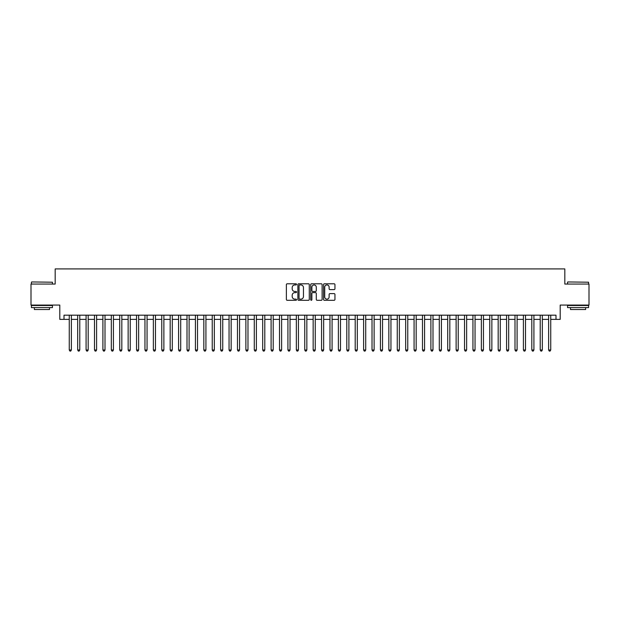 <?xml version="1.0" encoding="UTF-8"?>
<svg xmlns="http://www.w3.org/2000/svg" width="620" height="620" viewBox="0 0 620 620"><rect width="100%" height="100%" fill="white"/><g stroke="black" fill="none" stroke-linecap="round" stroke-linejoin="round"><path stroke-width="0.93" d="M296.546 284.371A0.581 0.581 0 0 0 295.965 283.79L287.2 283.79A0.829 0.829 0 0 0 286.37 284.619L286.37 299.476A0.829 0.829 0 0 0 287.2 300.297L295.965 300.297A0.581 0.581 0 0 0 296.546 299.724A0.581 0.581 0 0 0 295.965 299.142L294.833 299.142A2.643 2.643 0 0 1 292.19 296.5L292.19 295.267A2.643 2.643 0 0 1 294.833 292.625L295.965 292.625A0.581 0.581 0 0 0 296.546 292.043A0.581 0.581 0 0 0 295.965 291.47L294.833 291.47A2.643 2.643 0 0 1 292.19 288.827L292.19 287.587A2.643 2.643 0 0 1 294.833 284.944L295.965 284.944A0.581 0.581 0 0 0 296.546 284.371M334.126 289.61A0.829 0.829 0 0 0 334.947 288.781L334.947 284.619A0.829 0.829 0 0 0 334.126 283.79L324.384 283.79A0.829 0.829 0 0 0 323.562 284.619L323.562 299.476A0.829 0.829 0 0 0 324.384 300.297L334.126 300.297A0.829 0.829 0 0 0 334.947 299.476L334.947 294.438A0.829 0.829 0 0 0 334.126 293.617L329.956 293.617A0.829 0.829 0 0 0 329.127 294.438L329.127 296.933A2.209 2.209 0 0 1 326.926 299.142A2.209 2.209 0 0 1 324.717 296.933L324.717 287.153A2.209 2.209 0 0 1 326.926 284.944A2.209 2.209 0 0 1 329.127 287.153L329.127 288.781A0.829 0.829 0 0 0 329.956 289.61L334.126 289.61M64.007 319.378L64.007 315.169L555.993 315.169L555.993 319.378L560.193 319.378L560.193 305.079L589 305.079L589 284.053L564.82 284.053L564.82 268.917L55.18 268.917L55.18 284.053L31 284.053L31 305.079L59.807 305.079L59.807 319.378L69.262 319.378M309.279 284.619A0.829 0.829 0 0 0 308.45 283.79L298.708 283.79A0.829 0.829 0 0 0 297.887 284.619L297.887 299.476A0.829 0.829 0 0 0 298.708 300.297L308.45 300.297A0.829 0.829 0 0 0 309.279 299.476L309.279 284.619M311.55 283.79L321.292 283.79A0.829 0.829 0 0 1 322.113 284.619L322.113 299.476A0.829 0.829 0 0 1 321.292 300.297L317.122 300.297A0.829 0.829 0 0 1 316.293 299.476L316.293 293.446A0.829 0.829 0 0 0 315.471 292.625L312.705 292.625A0.829 0.829 0 0 0 311.876 293.446L311.876 299.724A0.581 0.581 0 0 1 311.302 300.297A0.581 0.581 0 0 1 310.721 299.724L310.721 284.619A0.829 0.829 0 0 1 311.55 283.79M71.37 319.378L77.678 319.378M79.778 319.378L86.087 319.378M88.187 319.378L94.496 319.378M96.596 319.378L102.904 319.378M105.005 319.378L111.313 319.378M113.421 319.378L119.722 319.378M121.83 319.378L128.138 319.378M130.239 319.378L136.547 319.378M138.648 319.378L144.956 319.378M147.056 319.378L153.365 319.378M155.465 319.378L161.774 319.378M163.874 319.378L170.182 319.378M172.29 319.378L178.591 319.378M180.699 319.378L187.008 319.378M189.108 319.378L195.416 319.378M197.517 319.378L203.825 319.378M205.925 319.378L212.234 319.378M214.334 319.378L220.642 319.378M222.751 319.378L229.051 319.378M231.159 319.378L237.468 319.378M239.568 319.378L245.876 319.378M247.977 319.378L254.285 319.378M256.385 319.378L262.694 319.378M264.794 319.378L271.103 319.378M273.203 319.378L279.512 319.378M281.62 319.378L287.92 319.378M290.028 319.378L296.337 319.378M298.437 319.378L304.746 319.378M306.846 319.378L313.154 319.378M315.255 319.378L321.563 319.378M323.663 319.378L329.972 319.378M332.08 319.378L338.381 319.378M340.488 319.378L346.797 319.378M348.897 319.378L355.206 319.378M357.306 319.378L363.615 319.378M365.715 319.378L372.023 319.378M374.124 319.378L380.432 319.378M382.532 319.378L388.841 319.378M390.949 319.378L397.25 319.378M399.357 319.378L405.666 319.378M407.766 319.378L414.075 319.378M416.175 319.378L422.483 319.378M424.584 319.378L430.892 319.378M432.993 319.378L439.301 319.378M441.409 319.378L447.71 319.378M449.818 319.378L456.126 319.378M458.226 319.378L464.535 319.378M466.635 319.378L472.944 319.378M475.044 319.378L481.353 319.378M483.453 319.378L489.761 319.378M491.861 319.378L498.17 319.378M500.278 319.378L506.579 319.378M508.687 319.378L514.995 319.378M517.096 319.378L523.404 319.378M525.504 319.378L531.813 319.378M533.913 319.378L540.221 319.378M542.322 319.378L548.63 319.378M550.738 319.378L555.993 319.378M299.623 284.944A0.581 0.581 0 0 0 299.042 285.526L299.042 298.569A0.581 0.581 0 0 0 299.623 299.142L300.816 299.142A2.643 2.643 0 0 0 303.459 296.5L303.459 287.587A2.643 2.643 0 0 0 300.816 284.944L299.623 284.944M316.293 287.192A2.209 2.209 0 0 0 314.084 284.983A2.209 2.209 0 0 0 311.876 287.192L311.876 290.64A0.829 0.829 0 0 0 312.705 291.47L315.471 291.47A0.829 0.829 0 0 0 316.293 290.64L316.293 287.192M71.37 315.169L71.37 349.99L69.262 349.99L69.262 315.169M71.37 349.99L70.734 351.083L69.897 351.083L69.262 349.99M31.674 281.953L52.444 282.209L31.674 281.953M41.935 307.605L31.419 307.605L31.419 305.497L52.444 305.497L52.444 307.605L41.935 307.605M49.499 307.605L49.499 309.535L34.364 309.535L34.364 307.605M567.804 281.953L588.582 282.209L567.804 281.953M578.065 307.605L567.556 307.605L567.556 305.497L588.582 305.497L588.582 307.605L578.065 307.605M585.636 307.605L585.636 309.535L570.501 309.535L570.501 307.605M79.778 315.169L79.778 349.99L77.678 349.99L77.678 315.169M79.778 349.99L79.151 351.083L78.306 351.083L77.678 349.99M88.187 315.169L88.187 349.99L86.087 349.99L86.087 315.169M88.187 349.99L87.559 351.083L86.715 351.083L86.087 349.99M96.596 315.169L96.596 349.99L94.496 349.99L94.496 315.169M96.596 349.99L95.968 351.083L95.123 351.083L94.496 349.99M105.005 315.169L105.005 349.99L102.904 349.99L102.904 315.169M105.005 349.99L104.377 351.083L103.532 351.083L102.904 349.99M113.421 315.169L113.421 349.99L111.313 349.99L111.313 315.169M113.421 349.99L112.786 351.083L111.949 351.083L111.313 349.99M121.83 315.169L121.83 349.99L119.722 349.99L119.722 315.169M121.83 349.99L121.195 351.083L120.358 351.083L119.722 349.99M130.239 315.169L130.239 349.99L128.138 349.99L128.138 315.169M130.239 349.99L129.603 351.083L128.766 351.083L128.138 349.99M138.648 315.169L138.648 349.99L136.547 349.99L136.547 315.169M138.648 349.99L138.02 351.083L137.175 351.083L136.547 349.99M147.056 315.169L147.056 349.99L144.956 349.99L144.956 315.169M147.056 349.99L146.429 351.083L145.584 351.083L144.956 349.99M155.465 315.169L155.465 349.99L153.365 349.99L153.365 315.169M155.465 349.99L154.837 351.083L153.993 351.083L153.365 349.99M163.874 315.169L163.874 349.99L161.774 349.99L161.774 315.169M163.874 349.99L163.246 351.083L162.409 351.083L161.774 349.99M172.29 315.169L172.29 349.99L170.182 349.99L170.182 315.169M172.29 349.99L171.655 351.083L170.818 351.083L170.182 349.99M180.699 315.169L180.699 349.99L178.591 349.99L178.591 315.169M180.699 349.99L180.064 351.083L179.226 351.083L178.591 349.99M189.108 315.169L189.108 349.99L187.008 349.99L187.008 315.169M189.108 349.99L188.48 351.083L187.635 351.083L187.008 349.99M197.517 315.169L197.517 349.99L195.416 349.99L195.416 315.169M197.517 349.99L196.889 351.083L196.044 351.083L195.416 349.99M205.925 315.169L205.925 349.99L203.825 349.99L203.825 315.169M205.925 349.99L205.297 351.083L204.453 351.083L203.825 349.99M214.334 315.169L214.334 349.99L212.234 349.99L212.234 315.169M214.334 349.99L213.706 351.083L212.862 351.083L212.234 349.99M222.751 315.169L222.751 349.99L220.642 349.99L220.642 315.169M222.751 349.99L222.115 351.083L221.278 351.083L220.642 349.99M231.159 315.169L231.159 349.99L229.051 349.99L229.051 315.169M231.159 349.99L230.524 351.083L229.687 351.083L229.051 349.99M239.568 315.169L239.568 349.99L237.468 349.99L237.468 315.169M239.568 349.99L238.933 351.083L238.096 351.083L237.468 349.99M247.977 315.169L247.977 349.99L245.876 349.99L245.876 315.169M247.977 349.99L247.349 351.083L246.504 351.083L245.876 349.99M256.385 315.169L256.385 349.99L254.285 349.99L254.285 315.169M256.385 349.99L255.758 351.083L254.913 351.083L254.285 349.99M264.794 315.169L264.794 349.99L262.694 349.99L262.694 315.169M264.794 349.99L264.167 351.083L263.322 351.083L262.694 349.99M273.203 315.169L273.203 349.99L271.103 349.99L271.103 315.169M273.203 349.99L272.575 351.083L271.738 351.083L271.103 349.99M281.62 315.169L281.62 349.99L279.512 349.99L279.512 315.169M281.62 349.99L280.984 351.083L280.147 351.083L279.512 349.99M290.028 315.169L290.028 349.99L287.92 349.99L287.92 315.169M290.028 349.99L289.393 351.083L288.556 351.083L287.92 349.99M298.437 315.169L298.437 349.99L296.337 349.99L296.337 315.169M298.437 349.99L297.809 351.083L296.964 351.083L296.337 349.99M306.846 315.169L306.846 349.99L304.746 349.99L304.746 315.169M306.846 349.99L306.218 351.083L305.373 351.083L304.746 349.99M315.255 315.169L315.255 349.99L313.154 349.99L313.154 315.169M315.255 349.99L314.627 351.083L313.782 351.083L313.154 349.99M323.663 315.169L323.663 349.99L321.563 349.99L321.563 315.169M323.663 349.99L323.036 351.083L322.191 351.083L321.563 349.99M332.08 315.169L332.08 349.99L329.972 349.99L329.972 315.169M332.08 349.99L331.444 351.083L330.607 351.083L329.972 349.99M340.488 315.169L340.488 349.99L338.381 349.99L338.381 315.169M340.488 349.99L339.853 351.083L339.016 351.083L338.381 349.99M348.897 315.169L348.897 349.99L346.797 349.99L346.797 315.169M348.897 349.99L348.262 351.083L347.425 351.083L346.797 349.99M357.306 315.169L357.306 349.99L355.206 349.99L355.206 315.169M357.306 349.99L356.678 351.083L355.834 351.083L355.206 349.99M365.715 315.169L365.715 349.99L363.615 349.99L363.615 315.169M365.715 349.99L365.087 351.083L364.242 351.083L363.615 349.99M374.124 315.169L374.124 349.99L372.023 349.99L372.023 315.169M374.124 349.99L373.496 351.083L372.651 351.083L372.023 349.99M382.532 315.169L382.532 349.99L380.432 349.99L380.432 315.169M382.532 349.99L381.904 351.083L381.067 351.083L380.432 349.99M390.949 315.169L390.949 349.99L388.841 349.99L388.841 315.169M390.949 349.99L390.313 351.083L389.476 351.083L388.841 349.99M399.357 315.169L399.357 349.99L397.25 349.99L397.25 315.169M399.357 349.99L398.722 351.083L397.885 351.083L397.25 349.99M407.766 315.169L407.766 349.99L405.666 349.99L405.666 315.169M407.766 349.99L407.139 351.083L406.294 351.083L405.666 349.99M416.175 315.169L416.175 349.99L414.075 349.99L414.075 315.169M416.175 349.99L415.547 351.083L414.703 351.083L414.075 349.99M424.584 315.169L424.584 349.99L422.483 349.99L422.483 315.169M424.584 349.99L423.956 351.083L423.111 351.083L422.483 349.99M432.993 315.169L432.993 349.99L430.892 349.99L430.892 315.169M432.993 349.99L432.365 351.083L431.52 351.083L430.892 349.99M441.409 315.169L441.409 349.99L439.301 349.99L439.301 315.169M441.409 349.99L440.774 351.083L439.936 351.083L439.301 349.99M449.818 315.169L449.818 349.99L447.71 349.99L447.71 315.169M449.818 349.99L449.182 351.083L448.345 351.083L447.71 349.99M458.226 315.169L458.226 349.99L456.126 349.99L456.126 315.169M458.226 349.99L457.591 351.083L456.754 351.083L456.126 349.99M466.635 315.169L466.635 349.99L464.535 349.99L464.535 315.169M466.635 349.99L466.007 351.083L465.163 351.083L464.535 349.99M475.044 315.169L475.044 349.99L472.944 349.99L472.944 315.169M475.044 349.99L474.416 351.083L473.571 351.083L472.944 349.99M483.453 315.169L483.453 349.99L481.353 349.99L481.353 315.169M483.453 349.99L482.825 351.083L481.98 351.083L481.353 349.99M491.861 315.169L491.861 349.99L489.761 349.99L489.761 315.169M491.861 349.99L491.234 351.083L490.397 351.083L489.761 349.99M500.278 315.169L500.278 349.99L498.17 349.99L498.17 315.169M500.278 349.99L499.643 351.083L498.805 351.083L498.17 349.99M508.687 315.169L508.687 349.99L506.579 349.99L506.579 315.169M508.687 349.99L508.051 351.083L507.214 351.083L506.579 349.99M517.096 315.169L517.096 349.99L514.995 349.99L514.995 315.169M517.096 349.99L516.468 351.083L515.623 351.083L514.995 349.99M525.504 315.169L525.504 349.99L523.404 349.99L523.404 315.169M525.504 349.99L524.876 351.083L524.032 351.083L523.404 349.99M533.913 315.169L533.913 349.99L531.813 349.99L531.813 315.169M533.913 349.99L533.285 351.083L532.441 351.083L531.813 349.99M542.322 315.169L542.322 349.99L540.221 349.99L540.221 315.169M542.322 349.99L541.694 351.083L540.849 351.083L540.221 349.99M550.738 315.169L550.738 349.99L548.63 349.99L548.63 315.169M550.738 349.99L550.103 351.083L549.266 351.083L548.63 349.99M31.419 284.053L31.419 282.209M36.216 305.497L36.216 305.079M47.655 305.497L47.655 305.079M52.444 284.053L52.444 282.209M567.556 284.053L567.556 282.209M572.345 305.497L572.345 305.079M583.784 305.497L583.784 305.079M588.582 284.053L588.582 282.209"/></g></svg>
